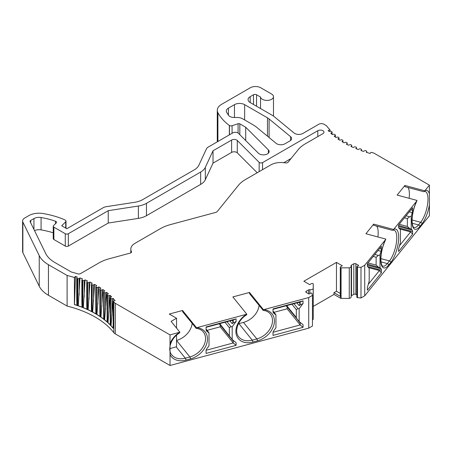 <?xml version="1.0" encoding="UTF-8"?>
<svg xmlns="http://www.w3.org/2000/svg" width="452" height="452" viewBox="0 0 452 452"><rect width="100%" height="100%" fill="white"/><g stroke="black" fill="none" stroke-linecap="round" stroke-linejoin="round"><path stroke-width="0.68" d="M399.489 245.696L410.636 231.899L412.591 234.192L398.585 251.538L398.585 248.911L400.41 242.441L400.41 229.633L398.585 227.684L398.585 225.056L412.591 207.711L412.591 210.321A3.605 1.243 -74.9 0 1 412.235 212.655L411.224 216.242L411.224 229.051L398.585 225.446M368.273 284.348L379.414 270.55L368.583 267.635M379.414 270.55L381.375 272.844L367.369 290.19L367.369 287.562L369.194 281.087L369.194 268.285L367.369 266.335L367.369 263.708L381.375 246.363L381.375 248.973A3.605 1.243 -74.9 0 1 381.019 251.306L380.008 254.894L380.008 267.703L367.369 264.098M380.008 267.703L381.019 268.782A3.605 1.243 -74.9 0 1 381.375 270.234L381.375 272.844M206.067 353.43L206.067 350.82A3.605 2.667 -38.9 0 1 206.83 348.724L209.005 345.803L209.005 332.994L206.83 331.243A3.605 2.667 -38.9 0 1 206.53 330.943A3.605 2.667 -38.9 0 1 206.067 329.559L206.067 326.949L236.108 318.863L236.108 321.491L232.192 326.751L232.192 339.559L236.108 342.712L236.108 345.339L206.067 353.43M287.139 306.993L287.139 308.801L300.184 324.948L303.055 327.316L273.014 335.407L273.014 332.796A3.605 2.667 -38.9 0 1 273.776 330.7L275.952 327.779L275.952 314.971L273.776 313.219A3.605 2.667 -38.9 0 1 273.477 312.92A3.605 2.667 -38.9 0 1 273.014 311.535L273.014 308.925L303.055 300.84L303.055 303.467L299.139 308.727L299.139 321.536L286.161 305.772M313.259 306.405L333.971 294.444L333.971 292.676L340.599 296.501L340.599 298.269A1.079 0.621 0 0 0 340.994 298.41L349.255 298.427A3.062 1.768 0 0 0 351.17 296.789L351.17 266.188A3.062 1.768 0 0 0 351.114 265.849A1.441 0.831 180 0 1 351.085 265.686A1.441 0.831 180 0 1 351.509 265.098L353.809 263.765A1.441 0.831 180 0 1 355.848 263.765L358.69 265.409L357.069 266.341A0.723 0.418 0 0 0 356.86 266.635A0.723 0.418 0 0 0 357.47 267.047L360.99 267.369L364.724 265.217L385.72 239.458M340.599 296.501A1.079 0.621 0 0 1 340.283 296.06L340.283 267.228A1.079 0.621 0 0 1 340.599 266.787L342.328 265.787L336.469 262.403L303.857 281.234L309.716 284.619L311.445 283.619A1.079 0.621 180 0 1 313.225 283.845L313.253 319.214A3.062 1.768 180 0 1 312.456 319.869M313.259 283.896L313.253 288.613A3.062 1.768 180 0 1 309.818 289.687A1.441 0.831 0 0 0 308.518 289.918L306.213 291.246A1.441 0.831 0 0 0 305.789 291.834A1.441 0.831 0 0 0 306.213 292.421L309.055 294.066L310.671 293.128A0.723 0.418 180 0 1 311.4 293.026A0.723 0.418 180 0 1 311.891 293.359L312.456 295.393L312.456 325.988L308.722 328.146L170.025 365.487L115.283 333.881A7.204 4.158 180 0 1 113.802 332.644L113.802 302.043A7.204 4.158 0 0 0 115.283 303.281L115.283 333.881M332.101 134.363L332.101 132.193A1.079 0.621 180 0 0 331.949 131.877L331.655 131.588A1.079 0.621 180 0 0 330.361 131.317L329.135 131.566A92.677 53.505 180 0 1 328.135 130.532L330.039 129.939A90.513 52.257 180 0 1 326.485 125.724L323.914 124.238A3.605 2.079 0 0 0 318.824 124.238L302.863 133.453A5.763 3.328 180 0 1 294.066 133.007L273.364 115.938L250.176 102.553A7.204 4.158 180 0 1 248.069 99.609A7.204 4.158 180 0 1 250.176 96.671L253.493 94.756A2.164 1.249 180 0 1 256.55 94.756L260.544 97.067A6.486 3.746 0 0 0 267.335 100.412A6.486 3.746 0 0 0 273.483 96.671A6.486 3.746 0 0 0 271.579 94.022L260.623 87.699A7.362 4.254 0 0 0 250.431 87.699L221.497 104.401A14.413 8.322 0 0 0 217.276 110.288A14.413 8.322 0 0 0 217.904 112.712A68.461 39.527 0 0 0 229.356 125.458L229.458 125.52A2.164 1.249 0 0 0 232.068 125.718L238.08 123.718A1.441 0.831 180 0 1 239.82 123.854L245.713 127.255L268.369 149.872A5.763 3.328 180 0 1 269.149 151.539A5.763 3.328 180 0 1 264.878 154.753A5.763 3.328 180 0 1 258.391 153.205L238.464 133.317A3.605 2.079 0 0 0 232.797 132.888L208.299 147.03A7.204 4.158 180 0 0 206.434 148.9L198.857 165.223A18.018 10.402 0 0 1 194.196 169.884L142.73 199.598A18.018 10.402 0 0 1 134.651 202.293L106.373 206.666A7.204 4.158 180 0 0 103.146 207.745L66.8 228.729L61.704 225.785L65.721 221.757A2.164 1.249 0 0 0 66.009 221.135A2.164 1.249 0 0 0 65.376 220.254L64.252 219.604A68.461 39.527 0 0 0 43.138 213.536A14.413 8.322 0 0 0 28.843 215.632L24.713 218.017A7.204 4.158 0 0 0 22.6 220.96A7.204 4.158 0 0 0 22.871 222.085L39.239 255.623A36.03 20.803 0 0 0 48.443 264.691L48.443 295.292L67.111 306.072A90.513 52.257 180 0 1 113.802 332.644M48.443 295.292A36.03 20.803 180 0 1 39.239 286.223L39.239 255.623M22.871 222.085L22.871 252.685L39.239 286.223M22.871 252.685A7.204 4.158 180 0 1 22.6 251.555L22.6 220.96M217.276 110.288L217.276 140.883A14.413 8.322 0 0 0 217.361 141.798M356.86 266.635L356.86 297.23A0.723 0.418 0 0 0 357.47 297.642L360.99 297.97L364.724 295.811L429.4 215.734L429.4 185.139L374.657 153.533A7.204 4.158 0 0 0 372.516 152.68A90.513 52.257 180 0 1 371.069 152.296L370.148 153.426A92.677 53.505 180 0 1 366.267 152.307L366.685 151.623A1.079 0.621 180 0 0 366.747 151.414A1.079 0.621 180 0 0 366.188 150.866L365.679 150.708A1.079 0.621 180 0 0 364.329 150.849L363.493 151.426A92.677 53.505 180 0 1 360.933 150.544L361.43 149.878A1.079 0.621 180 0 0 361.515 149.635A1.079 0.621 180 0 0 361.018 149.109L360.526 148.923A1.079 0.621 180 0 0 359.159 149.019L358.261 149.561A92.677 53.505 180 0 1 355.809 148.584L356.379 147.934A1.079 0.621 180 0 0 356.498 147.651A1.079 0.621 180 0 0 356.063 147.149L355.594 146.951A1.079 0.621 180 0 0 354.221 146.99L353.261 147.499A92.677 53.505 180 0 1 350.927 146.431L351.571 145.804A1.079 0.621 180 0 0 351.724 145.487A1.079 0.621 180 0 0 351.34 145.007L350.893 144.793A1.079 0.621 180 0 0 349.52 144.781L348.503 145.245A92.677 53.505 180 0 1 346.3 144.092L347.012 143.493A1.079 0.621 180 0 0 347.204 143.143A1.079 0.621 180 0 0 346.876 142.691L346.458 142.459A1.079 0.621 180 0 0 345.085 142.391L344.017 142.821A92.677 53.505 180 0 1 341.949 141.583L342.729 141.013A1.079 0.621 180 0 0 342.966 140.629A1.079 0.621 180 0 0 342.684 140.21L342.294 139.956A1.079 0.621 180 0 0 340.932 139.843L339.819 140.227A92.677 53.505 180 0 1 337.898 138.917L338.74 138.374A1.079 0.621 180 0 0 339.023 137.956A1.079 0.621 180 0 0 338.791 137.572L338.429 137.306A1.079 0.621 180 0 0 337.085 137.137L335.932 137.481A92.677 53.505 180 0 1 334.158 136.097L335.068 135.589A1.079 0.621 180 0 0 335.395 135.142A1.079 0.621 180 0 0 335.203 134.786L334.875 134.51A1.079 0.621 180 0 0 333.553 134.289L332.361 134.589A92.677 53.505 180 0 1 330.757 133.142L331.717 132.673A1.079 0.621 180 0 0 332.101 132.193M351.17 295.998A1.441 0.831 180 0 1 351.509 295.693L353.809 294.365A1.441 0.831 180 0 1 355.848 294.365L356.86 294.947M340.599 298.269L333.971 294.444M406.049 215.813L409.614 216.774L407.348 218.593L404.438 217.807M399.223 224.265L407.348 226.452L407.348 218.593M407.348 226.452L409.614 228.418M374.832 254.465L378.397 255.425L376.132 257.244L373.222 256.459M368.007 262.917L376.132 265.104L376.132 257.244M376.132 265.104L378.397 267.07M410.636 231.899L399.8 228.983M376.725 226.113A17.295 5.966 -74.9 0 1 377.9 236.961M393.585 229.475L393.2 230.181L392.392 230.328L373.685 225.294L373.685 224.119L393.585 229.475L416.942 200.812M407.947 187.461A17.295 5.966 -74.9 0 1 409.122 198.309M424.801 190.823L424.417 191.529L423.609 191.676L404.907 186.648L404.907 185.467L424.801 190.823L429.4 185.139M409.614 216.774L411.224 216.242M411.224 229.051L412.235 230.13A3.605 1.243 -74.9 0 1 412.591 231.582L412.591 234.192M378.397 255.425L380.008 254.894M373.685 224.119L365.922 233.735L385.822 239.091M404.907 185.467L397.138 195.083L417.038 200.439M364.724 295.811L364.724 265.217M360.99 297.97L360.99 267.369M349.255 298.427L349.255 267.833A3.062 1.768 0 0 0 351.17 266.188M341.079 298.433L341.079 267.833L349.255 267.833M340.283 267.228A1.079 0.621 0 0 0 340.994 267.816L341.079 267.833M336.469 262.403L336.469 291.235L340.283 293.438M336.469 291.235L333.971 292.676M312.456 295.393L308.722 297.546L263.476 309.727L249.521 292.45L232.865 296.93L246.82 314.208L196.53 327.751L182.574 310.473L169.274 314.055L176.546 318.253L171.116 321.389L179.873 332.231L170.025 334.887L115.283 303.281M48.443 264.691L67.111 275.471A90.513 52.257 180 0 1 74.416 277.522L75.444 276.426L74.478 304.518A90.649 52.336 180 0 1 76.891 305.303A1.079 0.621 0 0 0 77.269 305.524L77.767 305.693A1.079 0.621 0 0 0 78.275 305.778A90.649 52.336 180 0 1 81.981 307.151A1.079 0.621 0 0 0 82.332 307.383L82.812 307.575A1.079 0.621 0 0 0 83.309 307.676A90.649 52.336 180 0 1 86.846 309.191A1.079 0.621 0 0 0 87.174 309.434L87.631 309.643A1.079 0.621 0 0 0 88.112 309.767A90.649 52.336 180 0 1 91.474 311.411A1.079 0.621 0 0 0 91.767 311.665L92.202 311.891A1.079 0.621 0 0 0 92.666 312.033A90.649 52.336 180 0 1 95.83 313.801A1.079 0.621 0 0 0 96.095 314.067L96.502 314.309A1.079 0.621 0 0 0 96.948 314.468A90.649 52.336 180 0 1 99.903 316.355A1.079 0.621 0 0 0 100.141 316.632L100.519 316.886A1.079 0.621 0 0 0 100.943 317.067A90.649 52.336 180 0 1 103.677 319.055A1.079 0.621 0 0 0 103.881 319.344L104.226 319.615A1.079 0.621 0 0 0 104.632 319.807A90.649 52.336 180 0 1 107.13 321.903A1.079 0.621 0 0 0 107.299 322.191L107.616 322.474A1.079 0.621 0 0 0 108 322.683A90.649 52.336 180 0 1 110.248 324.869A1.079 0.621 0 0 0 110.384 325.169L110.667 325.463A1.079 0.621 0 0 0 111.022 325.683A90.649 52.336 180 0 1 113.141 328.096M113.802 302.043A90.513 52.257 180 0 0 113.141 301.207L115.096 300.676A92.677 53.505 0 0 0 113.158 298.439L111.972 298.682A1.079 0.621 180 0 1 110.667 298.393L110.384 298.1A1.079 0.621 180 0 1 110.248 297.795A1.079 0.621 180 0 1 110.633 297.32L111.633 296.834A92.677 53.505 0 0 0 110.107 295.359L108.949 295.648A1.079 0.621 180 0 1 107.616 295.41L107.299 295.128A1.079 0.621 180 0 1 107.124 294.789A1.079 0.621 180 0 1 107.457 294.337L108.395 293.817A92.677 53.505 0 0 0 106.706 292.399L105.587 292.732A1.079 0.621 180 0 1 104.226 292.546L103.881 292.274A1.079 0.621 180 0 1 103.666 291.902A1.079 0.621 180 0 1 103.949 291.483L104.824 290.93A92.677 53.505 0 0 0 102.977 289.579L101.898 289.952A1.079 0.621 180 0 1 100.519 289.822L100.141 289.562A1.079 0.621 180 0 1 99.881 289.161A1.079 0.621 180 0 1 100.118 288.772L100.932 288.184A92.677 53.505 0 0 0 98.931 286.907L97.892 287.319A1.079 0.621 180 0 1 96.502 287.24L96.095 287.003A1.079 0.621 180 0 1 95.79 286.568A1.079 0.621 180 0 1 95.982 286.206L96.728 285.591A92.677 53.505 0 0 0 94.587 284.398L93.598 284.85A1.079 0.621 180 0 1 92.202 284.822L91.767 284.596A1.079 0.621 180 0 1 91.411 284.133A1.079 0.621 180 0 1 91.564 283.811L92.236 283.172A92.677 53.505 0 0 0 89.959 282.059L89.027 282.545A1.079 0.621 180 0 1 87.631 282.573L87.174 282.364A1.079 0.621 180 0 1 86.761 281.873A1.079 0.621 180 0 1 86.88 281.59L87.473 280.924A92.677 53.505 0 0 0 85.078 279.901L84.208 280.426A1.079 0.621 180 0 1 82.812 280.506L82.332 280.313A1.079 0.621 180 0 1 81.863 279.799A1.079 0.621 180 0 1 81.953 279.551L82.467 278.861A92.677 53.505 0 0 0 79.959 277.935L79.145 278.494A1.079 0.621 180 0 1 77.767 278.624L77.269 278.455A1.079 0.621 180 0 1 76.738 277.918A1.079 0.621 180 0 1 76.8 277.709L77.235 277.003A92.677 53.505 0 0 0 75.444 276.426M77.851 273.867A97.722 56.421 0 0 0 71.252 271.98L54.867 262.522A36.03 20.803 180 0 1 45.663 253.453L30.148 221.661A2.164 1.249 180 0 1 30.069 221.322A2.164 1.249 180 0 1 30.702 220.44L33.94 218.576A7.204 4.158 180 0 1 41.081 217.525A61.257 35.363 180 0 1 55.506 221.226A2.164 1.249 180 0 1 56.54 222.288A2.164 1.249 180 0 1 56.251 222.909L53.528 225.644A2.164 1.249 0 0 0 53.24 226.266A2.164 1.249 0 0 0 53.873 227.147L65.269 233.729A2.164 1.249 0 0 0 68.331 233.729L108.237 210.683L138.38 206.022A18.018 10.402 0 0 0 146.459 203.332L200.654 172.037A18.018 10.402 0 0 0 205.321 167.376L213.022 150.776L231.622 140.041A3.605 2.079 180 0 1 237.289 140.47L259.16 162.347A2.164 1.249 0 0 0 262.561 162.601L317.801 130.713A3.605 2.079 180 0 1 321.728 130.261A3.605 2.079 180 0 1 323.954 132.182A3.605 2.079 180 0 1 322.897 133.651L305.394 143.759A36.03 20.803 0 0 0 298.213 149.68L288.065 162.245A2.164 1.249 180 0 1 285.534 162.918L284.771 162.799A14.413 8.322 0 0 0 270.754 164.935L245.504 179.512A36.03 20.803 0 0 0 238.328 185.433L217.322 211.44A3.605 2.079 180 0 1 215.576 212.446L170.528 224.571A36.03 20.803 0 0 0 160.279 228.718L135.029 243.295A14.413 8.322 0 0 0 130.809 249.176A14.413 8.322 0 0 0 131.329 251.385L131.442 251.623A2.164 1.249 180 0 1 131.521 251.956A2.164 1.249 180 0 1 130.272 253.086L109.35 258.719A36.03 20.803 0 0 0 99.095 262.861L80.411 273.652A2.164 1.249 180 0 1 77.851 273.867M244.651 104.661L267.482 117.842A14.413 8.322 180 0 1 269.098 118.955L290.574 136.657A5.763 3.328 180 0 1 291.613 138.566A5.763 3.328 180 0 1 289.924 140.922L284.946 143.792A5.763 3.328 180 0 1 276.149 143.352L257.182 127.713A43.239 24.962 0 0 0 252.335 124.379L242.713 118.819A7.927 4.576 0 0 0 237.108 117.48L234.176 117.48A6.125 3.537 180 0 1 228.418 115.153L226.751 112.508A7.204 4.158 180 0 1 226.316 111.085A7.204 4.158 180 0 1 228.424 108.141L234.458 104.661A7.204 4.158 180 0 1 244.651 104.661L244.651 119.938M291.105 158.482L283.85 162.669M257.211 172.754L237.289 152.827A3.605 2.079 0 0 0 231.622 152.397L213.022 163.132L205.321 179.732A18.018 10.402 180 0 1 200.654 184.393L146.459 215.689A18.018 10.402 180 0 1 138.38 218.378L108.237 223.045L68.331 246.086A2.164 1.249 180 0 1 65.269 246.086L53.873 239.503A2.164 1.249 180 0 1 53.24 238.622L53.24 226.266M53.24 232.82A61.257 35.363 0 0 0 41.081 229.882A7.204 4.158 0 0 0 34.527 230.627M74.478 304.518L74.416 304.586A90.513 52.257 180 0 1 113.141 328.276L113.141 301.207M113.158 298.439L111.022 325.683M110.107 295.359L108 322.683M107.124 320.988L107.13 321.903M106.706 292.399L104.632 319.807M103.666 317.344L103.677 319.055M102.977 289.579L100.943 317.067M99.881 313.841L99.903 316.355M98.931 286.907L96.948 314.468M95.79 310.49L95.83 313.801M94.587 284.398L92.666 312.033M91.411 307.303L91.474 311.411M89.959 282.059L88.112 309.767M86.761 304.083L86.846 309.191M85.078 279.901L83.309 307.676M81.863 301.264L81.981 307.151M79.959 277.935L78.275 305.778M76.733 298.84L76.891 305.303M74.416 304.586L74.416 277.522M260.544 108.536L260.544 97.067M330.039 131.379L330.039 129.939M213.022 150.776L213.022 163.132M108.237 210.683L108.237 223.045M229.356 134.877L229.356 125.458M245.713 140.549L245.713 127.255M67.111 306.072L67.111 275.471M176.546 335.209L176.546 346.582L176.133 346.82L185.309 358.187A1.441 0.497 74.9 0 1 185.919 360.114A18.735 13.865 -38.9 0 1 170.025 354.487L170.025 365.487M170.025 354.487L170.025 343.706A18.735 13.865 -38.9 0 1 179.619 332.305M170.025 334.887L170.025 343.706M206.067 329.045L208.914 332.649L206.067 329.118M206.118 350.272L233.238 342.972L220.192 326.824L220.192 325.016M236.108 345.339L233.238 342.972L233.238 341.074L231.085 338.412M233.068 340.266L233.238 341.074M219.751 323.655L232.192 339.559M229.362 335.553L229.362 327.689L224.966 322.248M226.983 321.705L231.017 326.7L229.362 327.689M231.978 320.361L233.238 321.92L232.119 323.575L229.961 320.903M233.238 321.92L233.238 320.022L206.067 327.338M286.698 305.631L296.309 317.53L296.309 309.665L291.913 304.224M293.93 303.682L297.964 308.676L296.309 309.665M298.925 302.337L300.184 303.897L299.066 305.552L296.907 302.88M300.184 303.897L300.184 301.998L273.014 309.315M273.014 311.021L275.861 314.626L273.014 311.095M273.064 332.248L300.184 324.948L300.184 323.05L298.032 320.389M300.015 322.242L300.184 323.05M296.309 317.53L297.309 319.581M259.081 305.462A17.295 12.797 -38.9 0 1 243.481 322.406L238.905 323.638A17.295 12.797 -38.9 0 1 238.441 323.756M220.192 326.824L207.112 330.344M249.521 292.45L249.521 293.625L263.166 310.354M192.134 323.485A17.295 12.797 -38.9 0 1 176.546 340.424M182.574 310.473L182.574 311.648L196.219 328.378M287.139 308.801L274.059 312.321M176.133 346.82L169.766 348.695M209.005 332.994L208.914 332.649M231.017 326.7L232.192 326.751M236.108 321.491L232.119 323.575M233.238 320.022L236.108 318.863M297.964 308.676L299.139 308.727M303.055 303.467L299.066 305.552M300.184 301.998L303.055 300.84M275.952 314.971L275.861 314.626M299.139 321.536L303.055 324.689L303.055 327.316M262.866 310.151L263.476 309.727M246.82 314.208L246.21 314.637M195.919 328.175L196.53 327.751M179.873 332.231L179.269 332.661M308.722 297.546L308.722 328.146M313.253 288.613L313.253 319.214M176.546 318.253L176.546 328.118M416.959 200.773C413.851 207.332 412.224 213.971 412.071 220.695C412.377 227.983 414.281 227.542 414.055 227.509A17.295 5.966 105.1 0 0 418.552 224.932L420.682 222.294L412.083 219.977M429.4 204.733A18.735 6.464 -74.9 0 1 421.987 223.819L419.857 226.458A1.441 1.068 38.9 0 0 418.552 224.932L412.213 223.226M410.862 209.858L412.591 210.321M381.375 270.234L367.521 266.505M385.742 239.424C382.629 245.984 381.002 252.623 380.855 259.346C381.16 266.635 383.059 266.194 382.838 266.16A17.295 5.966 105.1 0 0 387.336 263.584L389.466 260.945L380.861 258.629M393.709 229.328A18.735 6.464 -74.9 0 1 398.545 240.436A18.735 6.464 -74.9 0 1 390.771 262.471L388.641 265.109A1.441 1.068 -141.1 0 0 387.336 263.584L380.996 261.877M390.771 262.471A1.441 1.068 -141.1 0 0 389.466 260.945A17.295 5.966 105.1 0 0 396.376 242.854A17.295 5.966 105.1 0 0 393.963 230.119L393.025 230.277M421.987 223.819A1.441 1.068 -141.1 0 0 420.682 222.294A17.295 5.966 105.1 0 0 427.592 204.208A17.295 5.966 105.1 0 0 425.179 191.467L424.242 191.625M412.235 212.655L409.252 211.852M398.585 226.458L412.235 230.13M412.591 231.582L398.737 227.853M381.019 251.306L378.036 250.498M379.646 248.504L381.375 248.973M367.369 265.109L381.019 268.782M388.641 265.109A18.735 6.464 -74.9 0 1 380.861 262.329A18.735 6.464 -74.9 0 1 385.703 239.244M419.857 226.458A18.735 6.464 -74.9 0 1 412.083 223.678A18.735 6.464 -74.9 0 1 416.919 200.592M357.47 297.642L357.47 267.047M355.848 294.365L355.848 263.765M353.809 294.365L353.809 263.765M351.509 295.693L351.509 265.098M340.994 298.41L340.994 267.816M424.925 190.676A18.735 6.464 -74.9 0 1 429.4 193.959M111.972 298.682L111.972 315.304M110.667 298.393L110.667 325.463M110.384 298.1L110.384 325.169M108.949 295.648L108.949 312.27M107.616 295.41L107.616 322.474M107.299 295.128L107.299 322.191M105.587 292.732L105.587 309.354M104.226 292.546L104.226 319.615M103.881 292.274L103.881 319.344M101.898 289.952L101.898 306.575M100.519 289.822L100.519 316.886M100.141 289.562L100.141 316.632M97.892 287.319L97.892 303.947M96.502 287.24L96.502 314.309M96.095 287.003L96.095 314.067M93.598 284.85L93.598 301.473M92.202 284.822L92.202 311.891M91.767 284.596L91.767 311.665M89.027 282.545L89.027 299.173M87.631 282.573L87.631 309.643M87.174 282.364L87.174 309.434M84.208 280.426L84.208 297.049M82.812 280.506L82.812 307.575M82.332 280.313L82.332 307.383M79.145 278.494L79.145 295.116M77.767 278.624L77.767 305.693M77.269 278.455L77.269 305.524M256.55 106.231L256.55 94.756M253.493 104.468L253.493 94.756M250.176 102.553L250.176 96.671M331.717 134.018L331.717 132.673M335.068 136.815L335.068 135.589M338.74 139.504L338.74 138.374M342.729 142.058L342.729 141.013M347.012 144.476L347.012 143.493M351.571 146.73L351.571 145.804M356.379 148.815L356.379 147.934M361.43 150.719L361.43 149.878M366.685 152.437L366.685 151.623M131.442 252.284L131.442 251.623M131.329 251.385L131.329 252.465M317.801 130.713L317.801 136.594M262.561 162.601L262.561 169.664M259.16 171.63L259.16 162.347M237.289 140.47L237.289 152.827M231.622 140.041L231.622 152.397M205.321 167.376L205.321 179.732M200.654 172.037L200.654 184.393M146.459 203.332L146.459 215.689M138.38 206.022L138.38 218.378M68.331 233.729L68.331 246.086M65.269 246.086L65.269 233.729M53.873 227.147L53.873 239.503M55.506 223.661L55.506 221.226M41.081 217.525L41.081 229.882M33.94 218.576L33.94 229.418M30.702 220.44L30.702 222.796M269.098 137.538L269.098 118.955M267.482 136.205L267.482 117.842M290.574 140.476L290.574 136.657M228.424 115.164L228.424 108.141M234.458 117.48L234.458 104.661M217.904 141.487L217.904 112.712M229.458 134.815L229.458 125.52M232.068 133.312L232.068 125.718M238.08 133.001L238.08 123.718M239.82 134.668L239.82 123.854M268.369 153.205L268.369 149.872M65.721 228.102L65.721 221.757M243.481 322.406L256.826 338.932A17.295 12.797 141.1 0 0 270.46 328.107A17.295 12.797 141.1 0 0 270.279 313.942C268.657 311.914 266.251 310.716 263.075 310.349M238.905 323.638L252.256 340.164L256.826 338.932A1.441 0.497 74.9 0 1 257.437 340.859L252.866 342.091A18.735 13.865 -38.9 0 1 236.187 334.169A18.735 13.865 -38.9 0 1 246.566 314.281M179.76 332.779C170.551 338.277 167.189 350.068 171.85 354.927A17.295 12.797 141.1 0 0 185.309 358.187L189.88 356.956A17.295 12.797 141.1 0 0 203.513 346.13A17.295 12.797 141.1 0 0 203.332 331.966C201.711 329.937 199.309 328.74 196.128 328.372M176.546 340.446L189.88 356.956A1.441 0.497 -105.1 0 1 190.49 358.882L185.919 360.114M246.707 314.756C237.498 320.253 234.136 332.045 238.797 336.909A17.295 12.797 141.1 0 0 252.256 340.164A1.441 0.497 74.9 0 1 252.866 342.091M206.298 330.587L206.83 331.243M273.245 312.564L273.776 313.219M263.731 309.66A18.735 13.865 -38.9 0 1 274.11 323.96A18.735 13.865 -38.9 0 1 257.437 340.859M196.789 327.683A18.735 13.865 -38.9 0 1 207.163 341.983A18.735 13.865 -38.9 0 1 190.49 358.882M306.213 291.246L306.213 292.421M308.518 289.918L308.518 293.755M309.818 289.687L309.818 293.625M110.248 324.773L110.248 297.795M107.124 321.01L107.124 294.789M103.666 317.372L103.666 291.902M99.881 313.874L99.881 289.161M95.79 310.53L95.79 286.568M91.411 307.349L91.411 284.133M86.761 304.337L86.761 281.873M81.863 301.507L81.863 279.799M76.738 298.874L76.738 277.918M335.395 137.075L335.395 135.142M339.023 139.691L339.023 137.956M342.966 142.199L342.966 140.629M347.204 144.578L347.204 143.143M351.724 146.804L351.724 145.487M356.498 148.866L356.498 147.651M361.515 150.753L361.515 149.635M366.747 152.454L366.747 151.414M130.809 249.176L130.809 252.877M273.483 116.034L273.483 96.671M66.009 228.266L66.009 221.135M230.362 337.604L219.214 323.796"/></g></svg>
